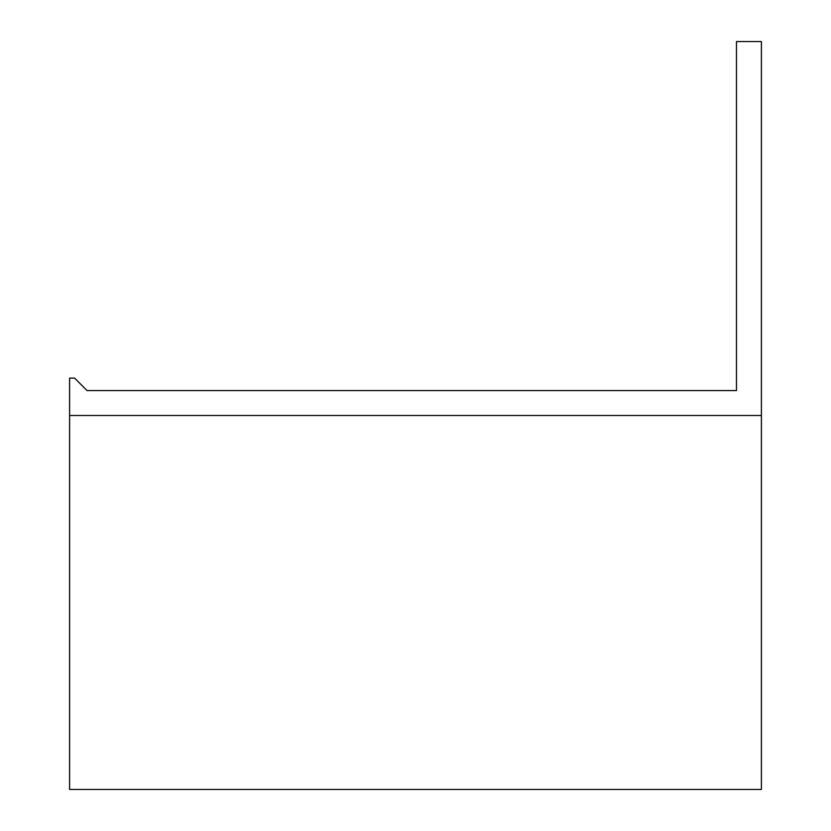<?xml version="1.0" encoding="UTF-8"?>
<svg xmlns="http://www.w3.org/2000/svg" width="831" height="831" viewBox="0 0 831 831"><rect width="100%" height="100%" fill="white"/><g stroke="black" fill="none" stroke-linecap="round" stroke-linejoin="round"><path stroke-width="1.25" d="M761.404 415.5L761.404 789.45L69.596 789.45L69.596 415.5L761.404 415.5L761.404 41.55L736.474 41.55L736.474 390.57L87.047 390.57L736.474 390.57M69.596 415.5L69.596 378.105L74.582 378.105L87.047 390.57"/></g></svg>
